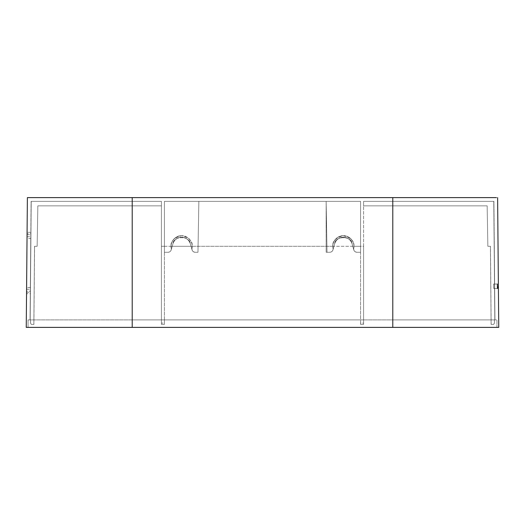 <?xml version="1.0" encoding="UTF-8"?>
<svg xmlns="http://www.w3.org/2000/svg" width="525" height="525" viewBox="0 0 525 525"><rect width="100%" height="100%" fill="white"/><g stroke="black" fill="none" stroke-linecap="round" stroke-linejoin="round"><path stroke-width="0.39" stroke-dasharray="2.62 1.97" d="M30.345 287.503L26.598 287.503L27.077 232.286L30.824 232.286L30.299 292.248L26.558 292.248L26.565 291.25L26.545 293.685L30.286 293.685L30.772 238.475L27.024 238.475L26.565 291.25L30.312 291.25L30.299 292.248M494.392 327.383L28.048 327.383L28.048 319.896L164.41 319.896L164.41 252.276L168.046 252.276C169.634 252.177 170.691 251.377 171.216 249.874L172.909 243.843C174.359 239.708 177.266 237.51 181.63 237.228A9.063 9.063 0 0 1 190.358 243.843C190.201 235.633 173.06 235.633 172.909 243.843C174.359 239.708 177.266 237.51 181.63 237.228C186.001 237.51 188.908 239.708 190.358 243.843A9.063 9.063 0 0 0 172.909 243.843L171.216 249.874C170.691 251.377 169.634 252.177 168.046 252.276L164.41 252.276L168.046 252.276C169.634 252.177 170.691 251.377 171.216 249.874A3.294 3.294 0 0 0 171.34 248.981C171.13 250.97 170.028 252.066 168.046 252.276C170.028 252.066 171.13 250.97 171.34 248.981A3.294 3.294 0 0 0 171.275 248.345L171.34 248.981L171.275 248.345A3.294 3.294 0 0 1 171.34 248.981A3.294 3.294 0 0 0 171.275 248.345C169.431 242.721 175.763 235.016 181.63 235.732A10.559 10.559 0 0 1 191.986 248.345L192.189 246.291C192.787 241.297 189.269 237.779 181.63 235.732C173.992 237.779 170.474 241.297 171.071 246.291L171.275 248.345A10.559 10.559 0 0 1 181.63 235.732C187.504 235.016 193.83 242.721 191.986 248.345A10.559 10.559 0 0 0 181.63 235.732A10.559 10.559 0 0 0 171.071 246.291L192.189 246.291A10.559 10.559 0 0 0 181.63 235.732A10.559 10.559 0 0 1 191.986 248.345A10.559 10.559 0 0 0 192.189 246.291L332.811 246.291L333.073 248.981A3.294 3.294 0 0 0 333.014 248.345A3.294 3.294 0 0 1 333.073 248.981L333.014 248.345C331.17 242.721 337.496 235.016 343.37 235.732A10.559 10.559 0 0 1 353.725 248.345L353.929 246.291C354.526 241.297 351.008 237.779 343.37 235.732C335.731 237.779 332.213 241.297 332.811 246.291L353.929 246.291A10.559 10.559 0 0 0 343.37 235.732A10.559 10.559 0 0 0 332.811 246.291L164.41 246.291L164.41 319.896L392.785 319.896L28.048 319.896L28.048 327.383L132.215 327.383L27.412 327.383M353.725 248.345A10.559 10.559 0 0 0 343.37 235.732A10.559 10.559 0 0 0 333.014 248.345A10.559 10.559 0 0 1 343.37 235.732C349.237 235.016 355.569 242.721 353.725 248.345A10.559 10.559 0 0 0 343.37 235.732A10.559 10.559 0 0 0 332.811 246.291A10.559 10.559 0 0 1 343.37 235.732A10.559 10.559 0 0 1 353.725 248.345A10.559 10.559 0 0 0 353.929 246.291L363.589 246.291L363.589 324.391L363.589 323.092L360.59 323.092L360.59 319.896L132.215 319.896L496.952 319.896L392.785 319.896L494.812 319.896L493.776 201.364L392.785 201.364L493.776 201.364L494.812 319.896L360.59 319.896L360.59 252.276L356.954 252.276C354.677 251.954 353.601 250.642 353.725 248.345A10.559 10.559 0 0 0 353.929 246.291L332.811 246.291A10.559 10.559 0 0 0 333.014 248.345A10.559 10.559 0 0 1 332.811 246.291A10.559 10.559 0 0 0 333.014 248.345A10.559 10.559 0 0 1 343.37 235.732A10.559 10.559 0 0 1 353.929 246.291L360.59 246.291L360.59 323.092L363.589 323.092L363.589 201.364L363.589 324.391L363.589 246.291L360.59 246.291L360.59 252.276L356.954 252.276L360.59 252.276L360.59 324.391L360.59 246.291L360.59 252.276L356.954 252.276C355.366 252.177 354.309 251.377 353.784 249.874A3.294 3.294 0 0 1 353.725 248.345C353.601 250.642 354.677 251.954 356.954 252.276L360.59 252.276L360.59 201.364L198.85 201.364L197.964 252.276L195.221 252.276C192.938 251.954 191.861 250.642 191.986 248.345A10.559 10.559 0 0 0 181.63 235.732A10.559 10.559 0 0 0 171.275 248.345A10.559 10.559 0 0 1 181.63 235.732A10.559 10.559 0 0 0 171.275 248.345A10.559 10.559 0 0 1 171.071 246.291L164.41 246.291L164.41 324.391L161.411 324.391L161.411 246.291L161.411 324.391L164.41 324.391L164.41 246.291L164.41 252.276L168.046 252.276L164.41 252.276L164.41 201.364L326.15 201.364L327.036 252.276L326.15 201.364L360.59 201.364L198.85 201.364L197.964 252.276L198.85 201.364L164.41 201.364L326.15 201.364L327.036 252.276L329.779 252.276L327.036 252.276L326.15 201.364L360.59 201.364L360.59 252.276L360.59 201.364L360.59 252.276L356.954 252.276A3.294 3.294 0 0 1 353.725 248.345A3.294 3.294 0 0 0 356.954 252.276L360.59 252.276L356.954 252.276C355.366 252.177 354.309 251.377 353.784 249.874A3.294 3.294 0 0 1 353.725 248.345A3.294 3.294 0 0 0 353.784 249.874C354.309 251.377 355.366 252.177 356.954 252.276C355.366 252.177 354.309 251.377 353.784 249.874L352.091 243.843A9.063 9.063 0 0 0 343.37 237.228C347.734 237.51 350.641 239.708 352.091 243.843L353.784 249.874L352.091 243.843C351.94 235.633 334.799 235.633 334.642 243.843C336.092 239.708 338.999 237.51 343.37 237.228A9.063 9.063 0 0 1 352.091 243.843C351.94 235.633 334.799 235.633 334.642 243.843L332.955 249.874A3.294 3.294 0 0 0 333.014 248.345A3.294 3.294 0 0 1 333.073 248.981C332.863 250.97 331.767 252.066 329.779 252.276C331.767 252.066 332.863 250.97 333.073 248.981A3.294 3.294 0 0 1 329.779 252.276L327.036 252.276L329.779 252.276C331.367 252.177 332.423 251.377 332.955 249.874C332.423 251.377 331.367 252.177 329.779 252.276L326.15 252.276L326.15 201.364L327.036 252.276L329.779 252.276A3.294 3.294 0 0 0 333.014 248.345A3.294 3.294 0 0 1 332.955 249.874A3.294 3.294 0 0 0 333.073 248.981A3.294 3.294 0 0 1 332.955 249.874L334.642 243.843L332.955 249.874C332.423 251.377 331.367 252.177 329.779 252.276L327.036 252.276L326.15 201.364L326.15 252.276L329.779 252.276C331.367 252.177 332.423 251.377 332.955 249.874L334.642 243.843C336.092 239.708 338.999 237.51 343.37 237.228C347.734 237.51 350.641 239.708 352.091 243.843L353.784 249.874A3.294 3.294 0 0 1 353.725 248.345M171.34 248.981A3.294 3.294 0 0 0 171.275 248.345A10.559 10.559 0 0 1 181.63 235.732A10.559 10.559 0 0 1 191.986 248.345C191.861 250.642 192.938 251.954 195.221 252.276L197.964 252.276L195.221 252.276C193.633 252.177 192.577 251.377 192.045 249.874A3.294 3.294 0 0 1 191.986 248.345A3.294 3.294 0 0 0 195.221 252.276L197.964 252.276L198.85 201.364L164.41 201.364L164.41 252.276L168.046 252.276A3.294 3.294 0 0 0 171.275 248.345A3.294 3.294 0 0 1 171.216 249.874A3.294 3.294 0 0 0 171.34 248.981A3.294 3.294 0 0 1 168.046 252.276L164.41 252.276L168.046 252.276C169.634 252.177 170.691 251.377 171.216 249.874L172.909 243.843L171.216 249.874A3.294 3.294 0 0 0 171.34 248.981M181.63 237.228C186.001 237.51 188.908 239.708 190.358 243.843L192.045 249.874A3.294 3.294 0 0 1 191.986 248.345A3.294 3.294 0 0 0 195.221 252.276L197.964 252.276L198.069 246.291L197.964 252.276L195.221 252.276C193.633 252.177 192.577 251.377 192.045 249.874C192.577 251.377 193.633 252.177 195.221 252.276L197.964 252.276L195.221 252.276C193.633 252.177 192.577 251.377 192.045 249.874L190.358 243.843C190.201 235.633 173.06 235.633 172.909 243.843A9.063 9.063 0 0 1 190.358 243.843L192.045 249.874L190.358 243.843A9.063 9.063 0 0 0 172.909 243.843L171.216 249.874L172.909 243.843A9.063 9.063 0 0 1 181.63 237.228M437.87 197.617L27.385 197.617L26.25 327.383L27.385 197.617M496.46 197.617L437.916 197.617M27.077 232.286L27.024 238.475M26.558 292.248L26.598 287.503M497.503 288.527L497.346 284.038L497.503 288.527L497.346 284.038L493.592 284.038L493.743 288.527L497.503 288.527L497.346 284.038L493.592 284.038L493.743 288.527L493.592 284.038L493.743 288.527L497.398 288.527M497.615 197.617L498.75 327.383L497.615 197.617M497.615 286.808L497.595 287.995M26.585 289.255L30.325 289.255M27.057 234.727L30.804 234.727L30.824 232.286M27.044 236.723L30.785 236.723L30.811 233.73L27.07 233.73M132.215 327.383L392.785 327.383L132.215 327.383L132.215 319.896L30.188 319.896L132.215 319.896L132.215 201.364L31.224 201.364L30.188 319.896L31.224 201.364L161.411 201.364L31.178 201.364L30.142 319.896L31.093 201.364L30.056 319.896L31.178 201.364L161.411 201.364L161.411 205.852L37.846 205.852L37.144 246.291L34.532 246.291L33.849 324.391L31.277 324.391L30.529 323.092L30.529 319.896L30.142 319.896L30.529 319.896L30.529 323.092L31.277 324.391L33.849 324.391L34.532 246.291L37.144 246.291L37.846 205.852L161.411 205.852L161.411 201.364L161.411 323.092L161.411 201.364L161.411 205.852L37.846 205.852L37.144 246.291L34.578 246.291L33.895 324.391L31.323 324.391L30.575 323.092L30.575 319.896L30.529 323.092L31.277 324.391L33.895 324.391L34.532 246.291L37.144 246.291L37.846 205.852L161.411 205.852L161.411 201.364L132.215 201.364L132.215 327.383L132.215 197.617M496.952 327.383L496.952 319.896L496.952 327.383L496.952 319.896L496.952 327.383L392.785 327.383L392.785 201.364L363.589 201.364L493.822 201.364L494.858 319.896L494.425 319.896L494.944 319.896L493.907 201.364L494.944 319.896L493.822 201.364L363.589 201.364L363.589 205.852L363.589 201.364L363.589 205.852L487.154 205.852L363.589 205.852L363.589 201.364L493.776 201.364L363.589 201.364L392.785 201.364L392.785 327.383L392.785 197.617M493.743 288.527L493.592 284.038L493.743 288.527M30.772 238.475L30.785 236.723M30.804 234.727L30.811 233.73M30.142 319.896L31.178 201.364M494.812 319.896L494.425 319.896L494.812 319.896M491.105 324.391L490.422 246.291L487.856 246.291L490.422 246.291L491.105 324.391L493.677 324.391L491.105 324.391L490.468 246.291L487.856 246.291L487.154 205.852L487.856 246.291L487.154 205.852L363.589 205.852L487.154 205.852L487.856 246.291L490.468 246.291L491.151 324.391L493.723 324.391L491.105 324.391M494.425 319.896L494.425 323.092L493.677 324.391L494.425 323.092L494.425 319.896M494.944 319.896L493.822 201.364M164.41 319.896L164.41 323.092L161.411 323.092L164.41 323.092L164.41 319.896M493.677 324.391L494.471 323.092L493.677 324.391M494.425 323.092L494.471 319.896L494.425 323.092M161.411 201.364L31.224 201.364L161.411 201.364M161.411 246.291L164.41 246.291L161.411 246.291M164.41 323.092L164.41 324.391L161.411 324.391L164.41 324.391L164.41 323.092M360.59 323.092L360.59 324.391L363.589 324.391L360.59 324.391L363.589 324.391L360.59 324.391L360.59 323.092M198.85 201.364L197.964 252.276L198.85 201.364M343.37 237.228A9.063 9.063 0 0 0 334.642 243.843A9.063 9.063 0 0 1 352.091 243.843A9.063 9.063 0 0 0 334.642 243.843L332.955 249.874L334.642 243.843A9.063 9.063 0 0 1 343.37 237.228M192.045 249.874A3.294 3.294 0 0 1 191.986 248.345A3.294 3.294 0 0 0 192.045 249.874L190.358 243.843L192.045 249.874M353.784 249.874L352.091 243.843L353.784 249.874M497.615 284.038L493.592 284.038M28.048 319.896L28.048 327.383L28.048 319.896"/><path stroke-width="0.79" d="M27.412 327.383L26.25 327.383L27.385 197.617L496.46 197.617M27.385 197.617L26.25 327.383L498.75 327.383L497.615 197.617L498.75 327.383L496.952 327.383M497.595 287.995L497.615 286.808M392.785 197.617L392.785 327.383L494.392 327.383M497.398 288.527L497.352 284.038L497.503 288.527M132.215 197.617L132.215 327.383"/></g></svg>
